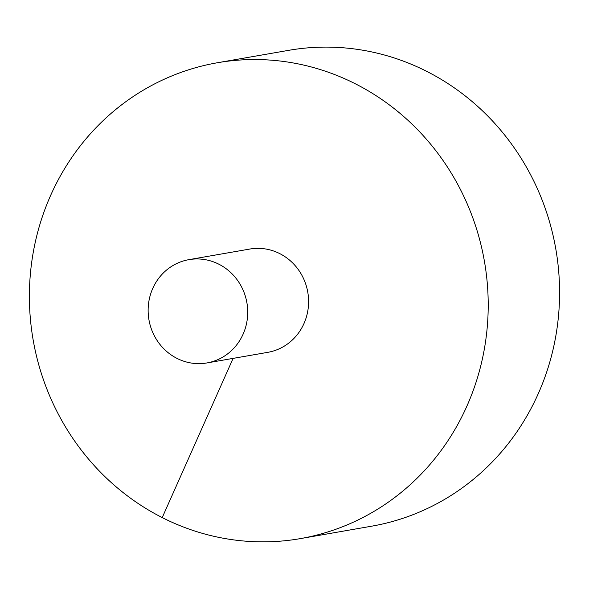 <?xml version="1.0" encoding="UTF-8"?>
<svg xmlns="http://www.w3.org/2000/svg" width="589" height="589" viewBox="0 0 589 589"><rect width="100%" height="100%" fill="white"/><g stroke="black" fill="none" stroke-linecap="round" stroke-linejoin="round"><path stroke-width="0.88" d="M300.235 538.633L371.6 526.198A241.519 229.04 -99.9 0 0 555.802 248.97A241.519 229.04 -99.9 0 0 288.72 50.33L217.356 62.758A241.519 229.04 -99.9 0 0 50.698 195.276A241.519 229.04 -99.9 0 0 77.417 444.909A241.519 229.04 -99.9 0 0 300.235 538.633A241.519 229.04 -99.9 0 0 484.438 261.398A241.519 229.04 -99.9 0 0 217.356 62.758M206.923 362.942L267.789 352.34A52.421 49.712 -99.9 0 0 308.194 308.224A52.421 49.712 -99.9 0 0 279.753 253.616A52.421 49.712 -99.9 0 0 249.802 249.051L188.936 259.646A52.421 49.712 -99.9 0 0 152.757 288.411A52.421 49.712 -99.9 0 0 158.559 342.599A52.421 49.712 -99.9 0 0 206.923 362.942A52.421 49.712 -99.9 0 0 246.901 302.768A52.421 49.712 -99.9 0 0 188.936 259.646M162.225 517.591L233.111 358.377"/></g></svg>
